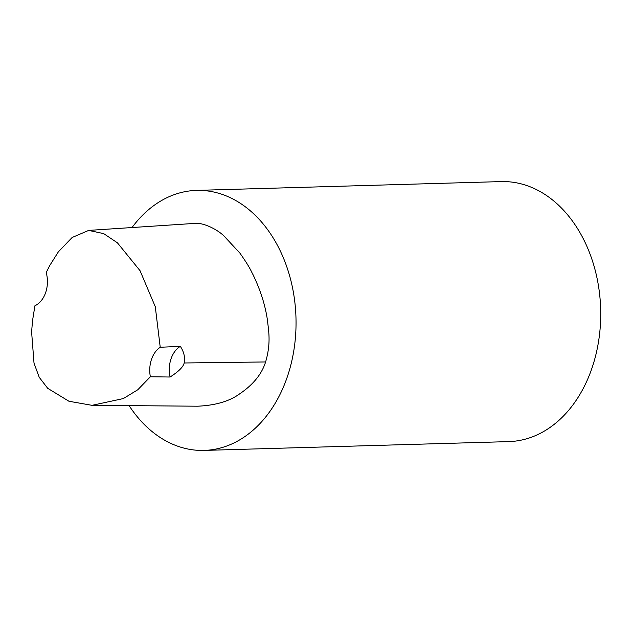 <?xml version="1.0" encoding="UTF-8"?>
<svg xmlns="http://www.w3.org/2000/svg" width="632" height="632" viewBox="0 0 632 632"><rect width="100%" height="100%" fill="white"/><g stroke="black" fill="none" stroke-linecap="round" stroke-linejoin="round"><path stroke-width="0.95" d="M170.071 377.02A26.023 19.158 88.3 0 1 180.341 346.344C184.007 352.032 185.279 357.578 184.157 362.981C183.288 366.908 178.595 371.592 170.071 377.02L150.361 376.775A26.023 19.158 88.3 0 1 160.228 347.268L180.341 346.344M150.361 376.775L137.792 389.754L123.343 398.571L92.027 405.333L68.967 401.265L47.708 388.317L39.247 377.336L34.01 363.139L31.6 331.824L32.572 320.456L34.918 305.777A26.023 19.158 88.3 0 0 46.207 272.518L49.715 265.566L58.349 251.868L72.135 237.49L88.685 230.403L103.695 233.619L117.418 242.822L140.059 270.717L155.275 306.694L160.228 347.268M194.356 223.428C202.24 222.172 216.444 228.768 223.831 235.823L239.883 253.092C250.817 268.568 251.338 271.863 252.958 274.517C260.463 290.072 265.282 305.256 267.423 320.061C268.537 330.71 271.239 342.599 265.614 361.946C261.798 374.112 253.092 384.793 239.488 393.981C229.313 401.328 215.378 405.404 197.674 406.202L92.027 405.333M129.11 405.641A130.066 95.74 -91.7 0 0 204.049 450.411A130.066 95.74 -91.7 0 0 287.615 375.937A130.066 95.74 -91.7 0 0 196.544 190.39A130.066 95.74 -91.7 0 0 132.033 227.544M204.049 450.411L508.728 441.61A130.066 95.74 -91.7 0 0 592.295 367.145A130.066 95.74 -91.7 0 0 501.216 181.589L196.544 190.39M265.614 361.946L184.157 362.981M194.466 223.42L88.685 230.403"/></g></svg>
